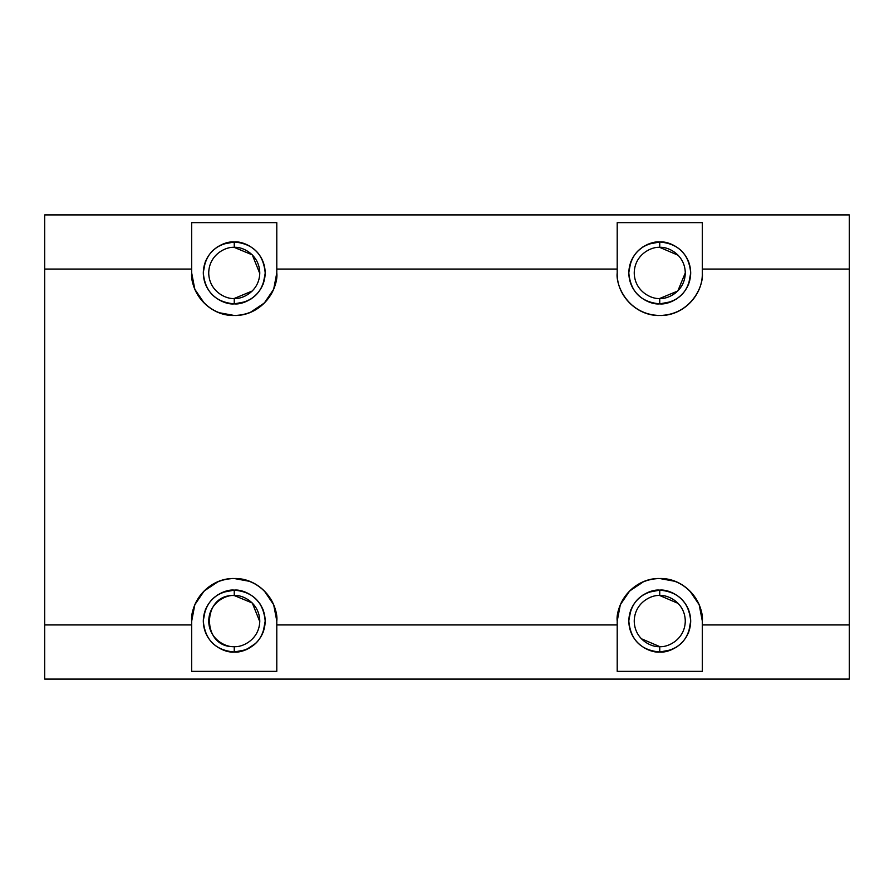 <?xml version="1.0" encoding="UTF-8"?>
<svg xmlns="http://www.w3.org/2000/svg" width="894" height="894" viewBox="0 0 894 894"><rect width="100%" height="100%" fill="white"/><g stroke="black" fill="none" stroke-linecap="round" stroke-linejoin="round"><path stroke-width="1.34" d="M44.7 679.094L44.7 214.906L849.3 214.906L849.3 679.094L44.7 679.094L849.3 679.094L849.3 269.06L702.304 269.06L702.304 272.927C703.042 295.646 682.547 316.23 659.75 315.481C637.064 316.241 616.424 295.69 617.206 272.927L617.206 269.06L276.794 269.06L276.794 272.927C277.531 295.646 257.036 316.23 234.25 315.481C211.554 316.241 190.914 295.69 191.696 272.927L191.696 269.06L44.7 269.06L44.7 624.94L191.696 624.94L191.696 621.073C190.958 598.354 211.453 577.77 234.25 578.519C256.936 577.759 277.576 598.309 276.794 621.073L276.794 624.94L617.206 624.94L617.206 621.073C616.469 598.354 636.964 577.77 659.75 578.519C682.446 577.759 703.086 598.309 702.304 621.073L702.304 624.94L849.3 624.94L702.304 624.94L702.304 671.36L617.206 671.36L617.206 624.94L276.794 624.94L276.794 671.36L191.696 671.36L191.696 624.94L44.7 624.94L44.7 679.094M259.774 621.598L252.298 603.014L234.25 595.538C201.284 593.795 201.217 648.318 234.25 646.608C241.715 647.625 259.428 639.97 259.774 621.073C259.428 602.176 241.715 594.51 234.25 595.538L234.25 590.129L234.25 595.538C241.715 594.51 259.428 602.176 259.774 621.073C259.428 639.97 241.715 647.625 234.25 646.608L234.25 652.017C243.302 653.257 264.769 643.982 265.194 621.073C264.769 598.164 243.302 588.878 234.25 590.129C253.091 591.884 263.406 602.198 265.194 621.073C263.428 639.925 253.114 650.24 234.25 652.017C215.398 650.262 205.084 639.948 203.296 621.073C205.061 602.221 215.376 591.906 234.25 590.129L222.382 592.387L217.141 595.225L212.359 599.192M205.408 609.585L203.307 620.537M234.262 652.017L246.107 649.748L255.706 643.367M263.082 632.561L265.194 621.073M263.082 609.585L260.098 603.975L256.131 599.192M259.774 273.452L252.298 254.879L234.25 247.392C226.774 246.375 209.062 254.03 208.715 272.927C209.062 291.824 226.774 299.49 234.25 298.462C241.715 299.49 259.428 291.824 259.774 272.927C259.428 254.03 241.715 246.375 234.25 247.392L234.25 241.983L234.25 247.392C241.715 246.375 259.428 254.03 259.774 272.927C259.428 291.824 241.715 299.49 234.25 298.462L234.25 303.871C243.302 305.122 264.769 295.836 265.194 272.927C264.769 250.018 243.302 240.743 234.25 241.983C253.091 243.738 263.406 254.052 265.194 272.927C263.428 291.779 253.114 302.094 234.25 303.871C215.398 302.116 205.084 291.802 203.296 272.927C205.061 254.075 215.376 243.76 234.25 241.983L222.382 244.252L217.141 247.079L212.359 251.046M205.408 261.439L203.307 272.402M234.25 241.983C225.199 240.743 203.72 250.018 203.296 272.927C203.72 295.836 225.199 305.122 234.25 303.871L246.107 301.613L251.348 298.775L256.131 294.808M263.082 284.415L265.183 273.463M641.3 638.718L659.75 646.608C667.226 647.625 684.938 639.97 685.285 621.073C684.938 602.176 667.226 594.51 659.75 595.538L659.75 590.129L659.75 595.538C667.226 594.51 684.938 602.176 685.285 621.073C684.938 639.97 667.226 647.625 659.75 646.608L659.75 652.017C668.801 653.257 690.28 643.982 690.704 621.073C690.28 598.164 668.801 588.878 659.75 590.129C678.602 591.884 688.916 602.198 690.704 621.073C688.939 639.925 678.624 650.24 659.75 652.017C640.909 650.262 630.594 639.948 628.806 621.073C630.572 602.221 640.886 591.906 659.75 590.129L647.893 592.387L642.652 595.225L637.869 599.192M630.918 609.585L628.817 620.537M659.75 590.129C650.698 588.878 629.231 598.164 628.806 621.073C629.231 643.982 650.698 653.257 659.75 652.017L671.617 649.748L676.859 646.921L681.641 642.954M688.592 632.561L690.704 621.073M688.592 609.585L685.609 603.975L681.641 599.192M678.2 255.282L659.75 247.392C652.285 246.375 634.572 254.03 634.226 272.927C634.572 291.824 652.285 299.49 659.75 298.462C667.226 299.49 684.938 291.824 685.285 272.927C684.938 254.03 667.226 246.375 659.75 247.392L659.75 241.983L659.75 247.392C667.226 246.375 684.938 254.03 685.285 272.927C684.938 291.824 667.226 299.49 659.75 298.462L659.75 303.871C668.801 305.122 690.28 295.836 690.704 272.927C690.28 250.018 668.801 240.743 659.75 241.983C678.602 243.738 688.916 254.052 690.704 272.927C688.939 291.779 678.624 302.094 659.75 303.871C640.909 302.116 630.594 291.802 628.806 272.927C630.572 254.075 640.886 243.76 659.75 241.983L647.893 244.252L642.652 247.079L637.869 251.046M630.918 261.439L628.817 272.402M659.75 241.983C650.698 240.743 629.231 250.018 628.806 272.927C629.231 295.836 650.698 305.122 659.75 303.871L671.617 301.613L676.859 298.775L681.641 294.808M688.592 284.415L690.704 272.927M688.592 261.439L685.609 255.829L681.641 251.046M702.304 671.36L702.304 621.073C704.014 608.624 691.252 579.1 659.75 578.519C628.259 579.1 615.497 608.624 617.206 621.073L617.206 671.36L702.304 671.36M276.794 671.36L276.794 621.073C278.503 608.624 265.741 579.1 234.25 578.519C202.748 579.1 189.986 608.624 191.696 621.073L191.696 671.36L276.794 671.36M276.794 620.961L273.665 604.702L264.333 590.979M250.041 581.424L234.25 578.519M218.449 581.424L204.156 590.979L194.814 604.724L191.696 621.073M702.304 620.961L699.175 604.702L689.844 590.979M675.551 581.424L659.75 578.519M643.959 581.424L629.667 590.979L620.324 604.724L617.206 621.073M276.794 222.64L276.794 269.06L617.206 269.06L617.206 222.64L702.304 222.64L702.304 269.06L849.3 269.06L849.3 214.906L44.7 214.906L44.7 269.06L191.696 269.06L191.696 222.64L276.794 222.64L191.696 222.64L191.696 272.927C189.986 285.376 202.748 314.9 234.25 315.481C265.741 314.9 278.503 285.376 276.794 272.927L276.794 222.64M617.206 222.64L617.206 272.927C615.497 285.376 628.259 314.9 659.75 315.481C691.252 314.9 704.014 285.376 702.304 272.927L702.304 222.64L617.206 222.64M191.696 273.039L194.825 289.298L204.156 303.021M218.449 312.576L234.25 315.481M250.041 312.576L264.333 303.021L273.676 289.276L276.794 272.927M234.25 303.871L234.25 298.462L252.298 290.986M678.2 603.428L659.75 595.538C652.285 594.51 634.572 602.176 634.226 621.073C634.572 639.97 652.285 647.625 659.75 646.608C652.285 647.625 634.572 639.97 634.226 621.073C634.572 602.176 652.285 594.51 659.75 595.538M659.75 303.871L659.75 298.462L677.808 290.986L685.285 272.927M659.75 298.462C652.285 299.49 634.572 291.824 634.226 272.927C634.572 254.03 652.285 246.375 659.75 247.392M659.75 652.017L659.75 646.608M234.25 298.462C226.774 299.49 209.062 291.824 208.715 272.927C209.062 254.03 226.774 246.375 234.25 247.392M234.25 595.538C226.774 594.51 209.062 602.176 208.715 621.073C209.062 639.97 226.774 647.625 234.25 646.608C226.774 647.625 209.062 639.97 208.715 621.073C209.062 602.176 226.774 594.51 234.25 595.538M234.25 590.129C225.199 588.878 203.72 598.164 203.296 621.073C203.72 643.982 225.199 653.257 234.25 652.017L234.25 646.608"/></g></svg>
